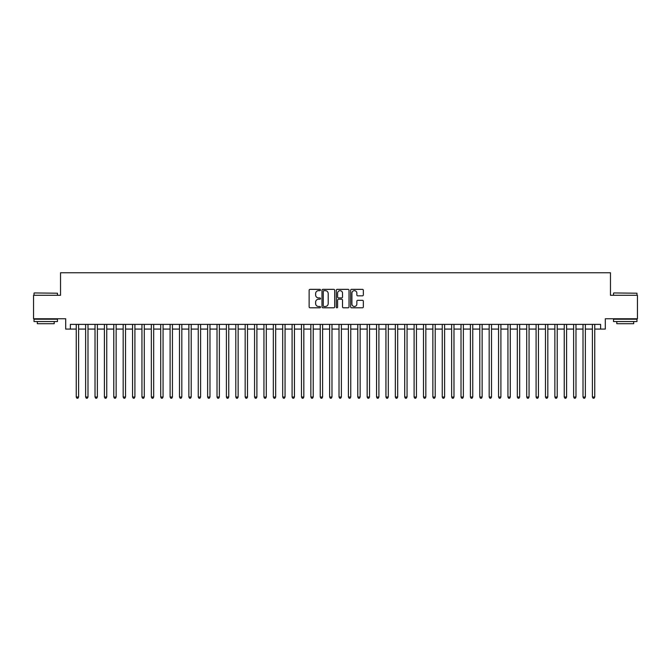 <?xml version="1.0" encoding="UTF-8"?>
<svg xmlns="http://www.w3.org/2000/svg" width="671" height="671" viewBox="0 0 671 671"><rect width="100%" height="100%" fill="white"/><g stroke="black" fill="none" stroke-linecap="round" stroke-linejoin="round"><path stroke-width="1.01" d="M320.486 290.006A0.646 0.646 0 0 0 319.841 289.36L310.052 289.36A0.923 0.923 0 0 0 309.13 290.283L309.13 306.865A0.923 0.923 0 0 0 310.052 307.779L319.841 307.779A0.646 0.646 0 0 0 320.486 307.142A0.646 0.646 0 0 0 319.841 306.496L318.574 306.496A2.944 2.944 0 0 1 315.63 303.544L315.63 302.168A2.944 2.944 0 0 1 318.574 299.216L319.841 299.216A0.646 0.646 0 0 0 320.486 298.57A0.646 0.646 0 0 0 319.841 297.924L318.574 297.924A2.944 2.944 0 0 1 315.63 294.98L315.63 293.596A2.944 2.944 0 0 1 318.574 290.652L319.841 290.652A0.646 0.646 0 0 0 320.486 290.006M362.424 295.852A0.923 0.923 0 0 0 363.338 294.93L363.338 290.283A0.923 0.923 0 0 0 362.424 289.36L351.554 289.36A0.923 0.923 0 0 0 350.631 290.283L350.631 306.865A0.923 0.923 0 0 0 351.554 307.779L362.424 307.779A0.923 0.923 0 0 0 363.338 306.865L363.338 301.245A0.923 0.923 0 0 0 362.424 300.323L357.769 300.323A0.923 0.923 0 0 0 356.846 301.245L356.846 304.03A2.466 2.466 0 0 1 354.38 306.496A2.466 2.466 0 0 1 351.923 304.03L351.923 293.11A2.466 2.466 0 0 1 354.38 290.652A2.466 2.466 0 0 1 356.846 293.11L356.846 294.93A0.923 0.923 0 0 0 357.769 295.852L362.424 295.852M70.388 329.075L70.388 324.378L600.612 324.378L600.612 329.075L605.309 329.075L605.309 318.75L637.45 318.75L637.45 295.29L610.467 295.29L610.467 272.762L60.533 272.762L60.533 295.29L33.55 295.29L33.55 318.75L65.691 318.75L65.691 329.075L76.251 329.075M334.695 290.283A0.923 0.923 0 0 0 333.772 289.36L322.902 289.36A0.923 0.923 0 0 0 321.979 290.283L321.979 306.865A0.923 0.923 0 0 0 322.902 307.779L333.772 307.779A0.923 0.923 0 0 0 334.695 306.865L334.695 290.283M337.228 289.36L348.098 289.36A0.923 0.923 0 0 1 349.021 290.283L349.021 306.865A0.923 0.923 0 0 1 348.098 307.779L343.443 307.779A0.923 0.923 0 0 1 342.52 306.865L342.52 300.138A0.923 0.923 0 0 0 341.606 299.216L338.519 299.216A0.923 0.923 0 0 0 337.597 300.138L337.597 307.142A0.646 0.646 0 0 1 336.951 307.779A0.646 0.646 0 0 1 336.305 307.142L336.305 290.283A0.923 0.923 0 0 1 337.228 289.36M78.599 329.075L85.636 329.075M87.985 329.075L95.022 329.075M97.362 329.075L104.408 329.075M106.748 329.075L113.785 329.075M116.133 329.075L123.17 329.075M125.519 329.075L132.556 329.075M134.905 329.075L141.942 329.075M144.29 329.075L151.327 329.075M153.676 329.075L160.713 329.075M163.061 329.075L170.099 329.075M172.439 329.075L179.484 329.075M181.824 329.075L188.861 329.075M191.21 329.075L198.247 329.075M200.595 329.075L207.633 329.075M209.981 329.075L217.018 329.075M219.367 329.075L226.404 329.075M228.752 329.075L235.789 329.075M238.138 329.075L245.175 329.075M247.515 329.075L254.561 329.075M256.901 329.075L263.946 329.075M266.286 329.075L273.323 329.075M275.672 329.075L282.709 329.075M285.058 329.075L292.095 329.075M294.443 329.075L301.48 329.075M303.829 329.075L310.866 329.075M313.214 329.075L320.252 329.075M322.6 329.075L329.637 329.075M331.977 329.075L339.023 329.075M341.363 329.075L348.4 329.075M350.748 329.075L357.786 329.075M360.134 329.075L367.171 329.075M369.52 329.075L376.557 329.075M378.905 329.075L385.942 329.075M388.291 329.075L395.328 329.075M397.677 329.075L404.714 329.075M407.054 329.075L414.099 329.075M416.439 329.075L423.485 329.075M425.825 329.075L432.862 329.075M435.211 329.075L442.248 329.075M444.596 329.075L451.633 329.075M453.982 329.075L461.019 329.075M463.367 329.075L470.405 329.075M472.753 329.075L479.79 329.075M482.139 329.075L489.176 329.075M491.516 329.075L498.561 329.075M500.902 329.075L507.939 329.075M510.287 329.075L517.324 329.075M519.673 329.075L526.71 329.075M529.058 329.075L536.095 329.075M538.444 329.075L545.481 329.075M547.83 329.075L554.867 329.075M557.215 329.075L564.252 329.075M566.592 329.075L573.638 329.075M575.978 329.075L583.015 329.075M585.364 329.075L592.401 329.075M594.749 329.075L600.612 329.075M323.917 290.652A0.646 0.646 0 0 0 323.271 291.298L323.271 305.85A0.646 0.646 0 0 0 323.917 306.496L325.25 306.496A2.944 2.944 0 0 0 328.203 303.544L328.203 293.596A2.944 2.944 0 0 0 325.25 290.652L323.917 290.652M342.52 293.16A2.466 2.466 0 0 0 340.063 290.694A2.466 2.466 0 0 0 337.597 293.16L337.597 297.001A0.923 0.923 0 0 0 338.519 297.924L341.606 297.924A0.923 0.923 0 0 0 342.52 297.001L342.52 293.16M78.599 324.378L78.599 397.014L76.251 397.014L76.251 324.378M78.599 397.014L77.895 398.238L76.955 398.238L76.251 397.014M34.305 292.942L57.48 293.219L34.305 292.942M45.754 321.56L34.02 321.56L34.02 319.22L57.48 319.22L57.48 321.56L45.754 321.56M54.2 321.56L54.2 323.724L37.308 323.724L37.308 321.56M613.797 292.942L636.98 293.219L613.797 292.942M625.246 321.56L613.52 321.56L613.52 319.22L636.98 319.22L636.98 321.56L625.246 321.56M633.692 321.56L633.692 323.724L616.8 323.724L616.8 321.56M87.985 324.378L87.985 397.014L85.636 397.014L85.636 324.378M87.985 397.014L87.28 398.238L86.341 398.238L85.636 397.014M97.362 324.378L97.362 397.014L95.022 397.014L95.022 324.378M97.362 397.014L96.658 398.238L95.727 398.238L95.022 397.014M106.748 324.378L106.748 397.014L104.408 397.014L104.408 324.378M106.748 397.014L106.043 398.238L105.104 398.238L104.408 397.014M116.133 324.378L116.133 397.014L113.785 397.014L113.785 324.378M116.133 397.014L115.429 398.238L114.489 398.238L113.785 397.014M125.519 324.378L125.519 397.014L123.17 397.014L123.17 324.378M125.519 397.014L124.814 398.238L123.875 398.238L123.17 397.014M134.905 324.378L134.905 397.014L132.556 397.014L132.556 324.378M134.905 397.014L134.2 398.238L133.261 398.238L132.556 397.014M144.29 324.378L144.29 397.014L141.942 397.014L141.942 324.378M144.29 397.014L143.586 398.238L142.646 398.238L141.942 397.014M153.676 324.378L153.676 397.014L151.327 397.014L151.327 324.378M153.676 397.014L152.971 398.238L152.032 398.238L151.327 397.014M163.061 324.378L163.061 397.014L160.713 397.014L160.713 324.378M163.061 397.014L162.357 398.238L161.417 398.238L160.713 397.014M172.439 324.378L172.439 397.014L170.099 397.014L170.099 324.378M172.439 397.014L171.742 398.238L170.803 398.238L170.099 397.014M181.824 324.378L181.824 397.014L179.484 397.014L179.484 324.378M181.824 397.014L181.12 398.238L180.189 398.238L179.484 397.014M191.21 324.378L191.21 397.014L188.861 397.014L188.861 324.378M191.21 397.014L190.505 398.238L189.566 398.238L188.861 397.014M200.595 324.378L200.595 397.014L198.247 397.014L198.247 324.378M200.595 397.014L199.891 398.238L198.951 398.238L198.247 397.014M209.981 324.378L209.981 397.014L207.633 397.014L207.633 324.378M209.981 397.014L209.277 398.238L208.337 398.238L207.633 397.014M219.367 324.378L219.367 397.014L217.018 397.014L217.018 324.378M219.367 397.014L218.662 398.238L217.723 398.238L217.018 397.014M228.752 324.378L228.752 397.014L226.404 397.014L226.404 324.378M228.752 397.014L228.048 398.238L227.108 398.238L226.404 397.014M238.138 324.378L238.138 397.014L235.789 397.014L235.789 324.378M238.138 397.014L237.433 398.238L236.494 398.238L235.789 397.014M247.515 324.378L247.515 397.014L245.175 397.014L245.175 324.378M247.515 397.014L246.819 398.238L245.88 398.238L245.175 397.014M256.901 324.378L256.901 397.014L254.561 397.014L254.561 324.378M256.901 397.014L256.196 398.238L255.265 398.238L254.561 397.014M266.286 324.378L266.286 397.014L263.946 397.014L263.946 324.378M266.286 397.014L265.582 398.238L264.642 398.238L263.946 397.014M275.672 324.378L275.672 397.014L273.323 397.014L273.323 324.378M275.672 397.014L274.967 398.238L274.028 398.238L273.323 397.014M285.058 324.378L285.058 397.014L282.709 397.014L282.709 324.378M285.058 397.014L284.353 398.238L283.414 398.238L282.709 397.014M294.443 324.378L294.443 397.014L292.095 397.014L292.095 324.378M294.443 397.014L293.739 398.238L292.799 398.238L292.095 397.014M303.829 324.378L303.829 397.014L301.48 397.014L301.48 324.378M303.829 397.014L303.124 398.238L302.185 398.238L301.48 397.014M313.214 324.378L313.214 397.014L310.866 397.014L310.866 324.378M313.214 397.014L312.51 398.238L311.57 398.238L310.866 397.014M322.6 324.378L322.6 397.014L320.252 397.014L320.252 324.378M322.6 397.014L321.895 398.238L320.956 398.238L320.252 397.014M331.977 324.378L331.977 397.014L329.637 397.014L329.637 324.378M331.977 397.014L331.281 398.238L330.342 398.238L329.637 397.014M341.363 324.378L341.363 397.014L339.023 397.014L339.023 324.378M341.363 397.014L340.658 398.238L339.719 398.238L339.023 397.014M350.748 324.378L350.748 397.014L348.4 397.014L348.4 324.378M350.748 397.014L350.044 398.238L349.105 398.238L348.4 397.014M360.134 324.378L360.134 397.014L357.786 397.014L357.786 324.378M360.134 397.014L359.43 398.238L358.49 398.238L357.786 397.014M369.52 324.378L369.52 397.014L367.171 397.014L367.171 324.378M369.52 397.014L368.815 398.238L367.876 398.238L367.171 397.014M378.905 324.378L378.905 397.014L376.557 397.014L376.557 324.378M378.905 397.014L378.201 398.238L377.261 398.238L376.557 397.014M388.291 324.378L388.291 397.014L385.942 397.014L385.942 324.378M388.291 397.014L387.586 398.238L386.647 398.238L385.942 397.014M397.677 324.378L397.677 397.014L395.328 397.014L395.328 324.378M397.677 397.014L396.972 398.238L396.033 398.238L395.328 397.014M407.054 324.378L407.054 397.014L404.714 397.014L404.714 324.378M407.054 397.014L406.358 398.238L405.418 398.238L404.714 397.014M416.439 324.378L416.439 397.014L414.099 397.014L414.099 324.378M416.439 397.014L415.735 398.238L414.804 398.238L414.099 397.014M425.825 324.378L425.825 397.014L423.485 397.014L423.485 324.378M425.825 397.014L425.12 398.238L424.181 398.238L423.485 397.014M435.211 324.378L435.211 397.014L432.862 397.014L432.862 324.378M435.211 397.014L434.506 398.238L433.567 398.238L432.862 397.014M444.596 324.378L444.596 397.014L442.248 397.014L442.248 324.378M444.596 397.014L443.892 398.238L442.952 398.238L442.248 397.014M453.982 324.378L453.982 397.014L451.633 397.014L451.633 324.378M453.982 397.014L453.277 398.238L452.338 398.238L451.633 397.014M463.367 324.378L463.367 397.014L461.019 397.014L461.019 324.378M463.367 397.014L462.663 398.238L461.723 398.238L461.019 397.014M472.753 324.378L472.753 397.014L470.405 397.014L470.405 324.378M472.753 397.014L472.048 398.238L471.109 398.238L470.405 397.014M482.139 324.378L482.139 397.014L479.79 397.014L479.79 324.378M482.139 397.014L481.434 398.238L480.495 398.238L479.79 397.014M491.516 324.378L491.516 397.014L489.176 397.014L489.176 324.378M491.516 397.014L490.811 398.238L489.88 398.238L489.176 397.014M500.902 324.378L500.902 397.014L498.561 397.014L498.561 324.378M500.902 397.014L500.197 398.238L499.258 398.238L498.561 397.014M510.287 324.378L510.287 397.014L507.939 397.014L507.939 324.378M510.287 397.014L509.583 398.238L508.643 398.238L507.939 397.014M519.673 324.378L519.673 397.014L517.324 397.014L517.324 324.378M519.673 397.014L518.968 398.238L518.029 398.238L517.324 397.014M529.058 324.378L529.058 397.014L526.71 397.014L526.71 324.378M529.058 397.014L528.354 398.238L527.414 398.238L526.71 397.014M538.444 324.378L538.444 397.014L536.095 397.014L536.095 324.378M538.444 397.014L537.739 398.238L536.8 398.238L536.095 397.014M547.83 324.378L547.83 397.014L545.481 397.014L545.481 324.378M547.83 397.014L547.125 398.238L546.186 398.238L545.481 397.014M557.215 324.378L557.215 397.014L554.867 397.014L554.867 324.378M557.215 397.014L556.511 398.238L555.571 398.238L554.867 397.014M566.592 324.378L566.592 397.014L564.252 397.014L564.252 324.378M566.592 397.014L565.896 398.238L564.957 398.238L564.252 397.014M575.978 324.378L575.978 397.014L573.638 397.014L573.638 324.378M575.978 397.014L575.273 398.238L574.342 398.238L573.638 397.014M585.364 324.378L585.364 397.014L583.015 397.014L583.015 324.378M585.364 397.014L584.659 398.238L583.72 398.238L583.015 397.014M594.749 324.378L594.749 397.014L592.401 397.014L592.401 324.378M594.749 397.014L594.045 398.238L593.105 398.238L592.401 397.014M34.02 295.29L34.02 293.219M39.371 319.22L39.371 318.75M52.128 319.22L52.128 318.75M57.48 295.29L57.48 293.219M613.52 295.29L613.52 293.219M618.872 319.22L618.872 318.75M631.629 319.22L631.629 318.75M636.98 295.29L636.98 293.219"/></g></svg>
